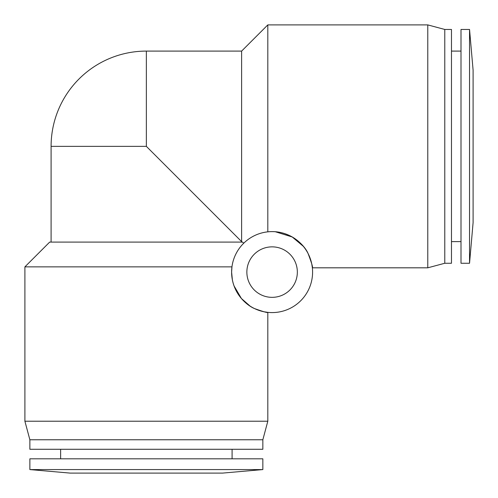 <?xml version="1.0" encoding="UTF-8"?>
<svg xmlns="http://www.w3.org/2000/svg" width="498" height="498" viewBox="0 0 498 498"><rect width="100%" height="100%" fill="white"/><g stroke="black" fill="none" stroke-linecap="round" stroke-linejoin="round"><path stroke-width="0.75" d="M146.356 146.356L241.617 241.617L241.617 51.095L146.356 51.095L146.356 146.356L51.095 146.356L51.095 242.096M246.859 272.101A25.242 25.242 0 0 0 272.101 297.343A25.242 25.242 0 0 0 297.343 272.101A25.242 25.242 0 0 0 272.101 246.859A25.242 25.242 0 0 0 246.859 272.101M231.614 272.101C231.732 292.874 246.672 305.38 254.578 308.598C263.311 311.717 267.725 312.974 267.812 312.358C267.712 312.974 263.293 311.717 254.546 308.586C246.597 305.336 231.719 292.799 231.614 272.101A40.487 40.487 0 0 0 272.101 312.588A40.487 40.487 0 0 0 312.588 272.101A40.487 40.487 0 0 0 272.101 231.614A40.487 40.487 0 0 0 231.614 272.101L231.956 266.86L231.614 272.101L232.379 279.92M275.326 231.744L292.251 236.986L303.282 246.28M308.156 253.687L310.652 259.726M311.804 264.177L312.358 267.812L427.776 267.812L427.776 24.9L267.812 24.9L267.812 231.844C289.344 229.472 304.67 245.072 308.106 253.594C311.655 262.963 313.074 267.7 312.358 267.812C313.061 267.681 311.655 262.963 308.138 253.65C304.645 245.078 289.45 229.497 267.812 231.844M222.562 473.1L70.15 473.1L29.868 469.577L262.844 469.577L222.562 473.1M262.844 469.577L262.844 458.814L29.868 458.814L29.868 469.577M262.844 439.759L29.868 439.759L24.9 421.221L267.812 421.221L262.844 439.759L262.844 449.283L29.868 449.283L29.868 439.759M469.539 263.261L473.1 222.562L473.1 70.15L469.539 29.457L461.005 29.457L461.005 263.261L469.539 263.261L469.539 29.457M444.776 29.457L451.474 29.457L451.474 263.261L444.776 263.261L444.776 29.457L427.776 24.9M231.956 266.86L24.9 266.86L49.669 242.096L242.57 242.096L243.715 243.236M234.035 285.889L241.406 298.501L250.052 306.058M256.464 309.445L261.699 311.225M263.977 311.76L267.812 312.358L267.812 421.221M232.093 449.283L232.093 458.814M461.005 51.095L451.474 51.095M241.617 242.096L241.617 241.617L242.096 242.096M241.617 51.095L267.812 24.9M24.9 266.86L24.9 421.221M461.005 241.617L451.474 241.617M444.776 263.261L427.776 267.812M60.625 449.283L60.625 458.814M146.356 51.095A95.261 95.261 0 0 0 51.095 146.356"/></g></svg>
